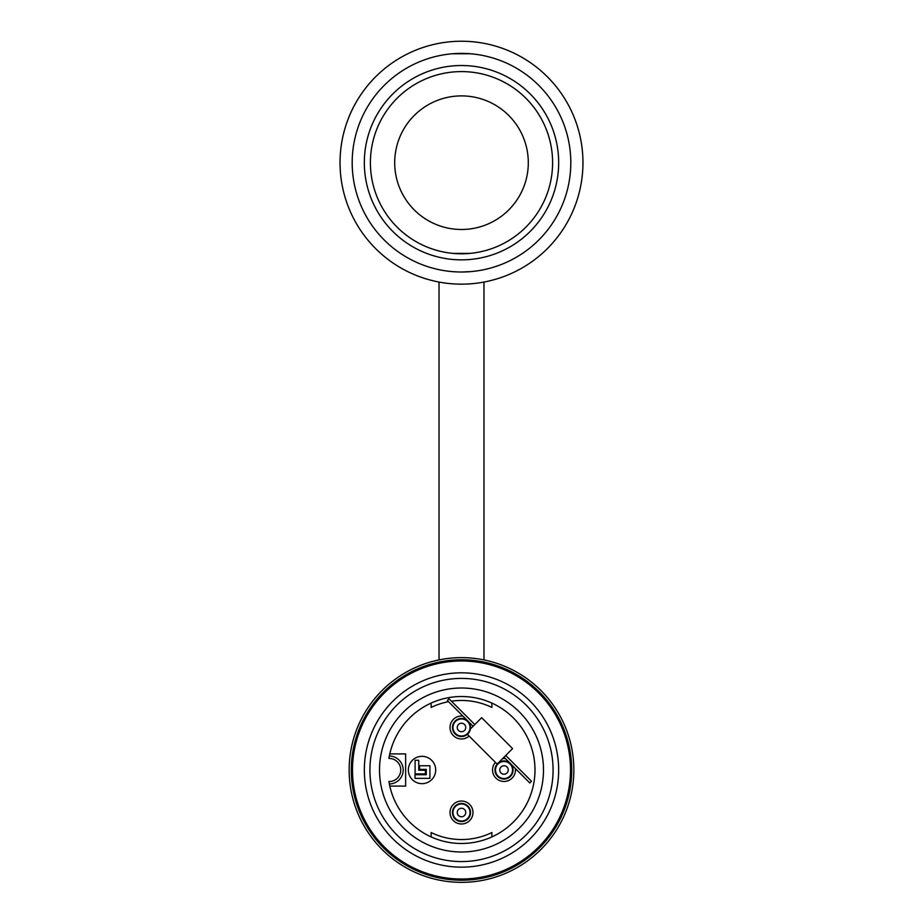 <?xml version="1.0" encoding="UTF-8"?>
<svg xmlns="http://www.w3.org/2000/svg" width="923" height="923" viewBox="0 0 923 923"><rect width="100%" height="100%" fill="white"/><g stroke="black" fill="none" stroke-linecap="round" stroke-linejoin="round"><path stroke-width="1.38" d="M469.911 253.398L453.089 253.398M452.385 271.627L458.016 271.95M461.5 272.008A109.318 109.318 0 0 0 556.165 108.037A109.318 109.318 0 0 0 366.835 108.037A109.318 109.318 0 0 0 461.5 272.008L470.615 271.627M470.615 53.753L452.385 53.753M461.5 259.859A97.169 97.169 0 0 1 377.345 114.106A97.169 97.169 0 0 1 545.655 114.106A97.169 97.169 0 0 1 461.5 259.859M461.5 253.79A91.1 91.1 0 0 0 540.393 117.14A91.1 91.1 0 0 0 382.607 117.14A91.1 91.1 0 0 0 461.5 253.79A91.1 91.1 0 0 0 540.393 117.14A91.1 91.1 0 0 0 382.607 117.14A91.1 91.1 0 0 0 461.5 253.79A91.1 91.1 0 0 0 540.393 117.14A91.1 91.1 0 0 0 382.607 117.14A91.1 91.1 0 0 0 461.5 253.79M461.5 284.157A121.467 121.467 0 0 0 566.687 101.957A121.467 121.467 0 0 0 356.313 101.957A121.467 121.467 0 0 0 461.5 284.157M467.407 734.339L467.973 733.808L467.407 734.339L497.139 764.071L512.6 748.611L481.679 717.69L470.43 728.939M474.814 724.567L449.04 698.803L447.332 700.511L473.095 726.286M505.735 755.487L531.498 781.25L529.779 782.969L504.016 757.195M389.356 783.962A13.972 13.972 0 0 0 403.201 770.001A13.972 13.972 0 0 0 389.356 756.029A13.972 13.972 0 0 1 403.201 770.001A13.972 13.972 0 0 1 389.356 783.962L388.929 781.527A73.482 73.482 0 0 0 501.535 831.623A73.482 73.482 0 0 0 501.535 708.379A73.482 73.482 0 0 0 388.929 758.464L389.356 756.029M389.806 753.86A3.646 3.646 0 0 0 390.406 753.906L405.624 753.906L405.624 786.096L390.406 786.096A3.646 3.646 0 0 0 389.806 786.142M431.133 836.919L431.133 832.558A69.537 69.537 0 0 0 491.867 832.558L491.867 836.919M451.439 701.192A69.537 69.537 0 0 1 491.867 707.445L491.867 703.084M431.133 703.084L431.133 707.445A69.537 69.537 0 0 1 448.497 701.688M472.98 812.505A11.48 11.48 0 0 0 455.766 802.572A11.48 11.48 0 0 0 455.766 822.451A11.48 11.48 0 0 0 472.98 812.505M462.908 716.098A11.48 11.48 0 0 0 450.539 730.901A11.48 11.48 0 0 0 469.126 736.058M408.358 770.001A13.66 13.66 0 0 1 428.86 758.164A13.66 13.66 0 0 1 428.86 781.827A13.66 13.66 0 0 1 408.358 770.001M495.432 762.363A11.48 11.48 0 0 0 499.931 780.72A11.48 11.48 0 0 0 515.403 768.594M505.412 758.602A11.48 11.48 0 0 0 502.608 758.602M379.515 770.001A81.985 81.985 0 0 0 502.493 841.003A81.985 81.985 0 0 0 502.493 698.999A81.985 81.985 0 0 0 379.515 770.001M513.061 770.001A9.045 9.045 0 0 1 499.481 777.835A9.045 9.045 0 0 1 499.481 762.156A9.045 9.045 0 0 1 513.061 770.001M470.545 812.505A9.045 9.045 0 0 1 461.5 821.562A9.045 9.045 0 0 1 452.455 812.505A9.045 9.045 0 0 1 461.5 803.46A9.045 9.045 0 0 1 470.545 812.505M470.545 727.486A9.045 9.045 0 0 1 461.5 736.531A9.045 9.045 0 0 1 452.455 727.486A9.045 9.045 0 0 1 461.5 718.44A9.045 9.045 0 0 1 470.545 727.486M429.922 765.744L419.596 765.744L419.596 769.39L426.276 769.39L426.276 774.732L414.981 774.732L414.981 778.377L429.922 778.377L429.922 765.744M418.742 770.244L425.422 770.244L425.422 773.889L415.096 773.889L415.096 760.275L418.742 760.275L418.742 770.244M558.669 770.001A97.169 97.169 0 0 1 412.916 854.144A97.169 97.169 0 0 1 412.916 685.847A97.169 97.169 0 0 1 558.669 770.001M571.729 770.001A110.229 110.229 0 0 1 406.385 865.451A110.229 110.229 0 0 1 406.385 674.54A110.229 110.229 0 0 1 571.729 770.001M570.506 770.001A109.006 109.006 0 0 0 406.997 675.59A109.006 109.006 0 0 0 406.997 864.401A109.006 109.006 0 0 0 570.506 770.001M573.852 770.001A112.352 112.352 0 0 1 405.324 867.297A112.352 112.352 0 0 1 405.324 672.694A112.352 112.352 0 0 1 573.852 770.001M553.085 770.001A91.585 91.585 0 0 0 415.708 690.681A91.585 91.585 0 0 0 415.708 849.31A91.585 91.585 0 0 0 553.085 770.001M483.975 282.057L483.975 659.91M388.929 781.527A11.538 11.538 0 0 0 400.767 770.001A11.538 11.538 0 0 0 388.929 758.464M512.542 770.001A8.538 8.538 0 0 0 499.747 762.606A8.538 8.538 0 0 0 499.747 777.385A8.538 8.538 0 0 0 512.542 770.001M470.038 812.505A8.538 8.538 0 0 0 461.5 803.968A8.538 8.538 0 0 0 452.962 812.505A8.538 8.538 0 0 0 461.5 821.043A8.538 8.538 0 0 0 470.038 812.505M470.038 727.486A8.538 8.538 0 0 0 461.5 718.948A8.538 8.538 0 0 0 452.962 727.486A8.538 8.538 0 0 0 461.5 736.023A8.538 8.538 0 0 0 470.038 727.486M508.261 770.001A4.246 4.246 0 0 1 501.893 773.67A4.246 4.246 0 0 1 501.893 766.321A4.246 4.246 0 0 1 508.261 770.001M461.5 816.751A4.246 4.246 0 0 1 457.82 810.382A4.246 4.246 0 0 1 465.18 810.382A4.246 4.246 0 0 1 461.5 816.751M461.5 731.731A4.246 4.246 0 0 1 457.82 725.363A4.246 4.246 0 0 1 465.18 725.363A4.246 4.246 0 0 1 461.5 731.731M461.5 229.492A66.802 66.802 0 0 1 403.651 129.289A66.802 66.802 0 0 1 519.349 129.289A66.802 66.802 0 0 1 461.5 229.492M439.025 282.057L439.025 659.91"/></g></svg>
